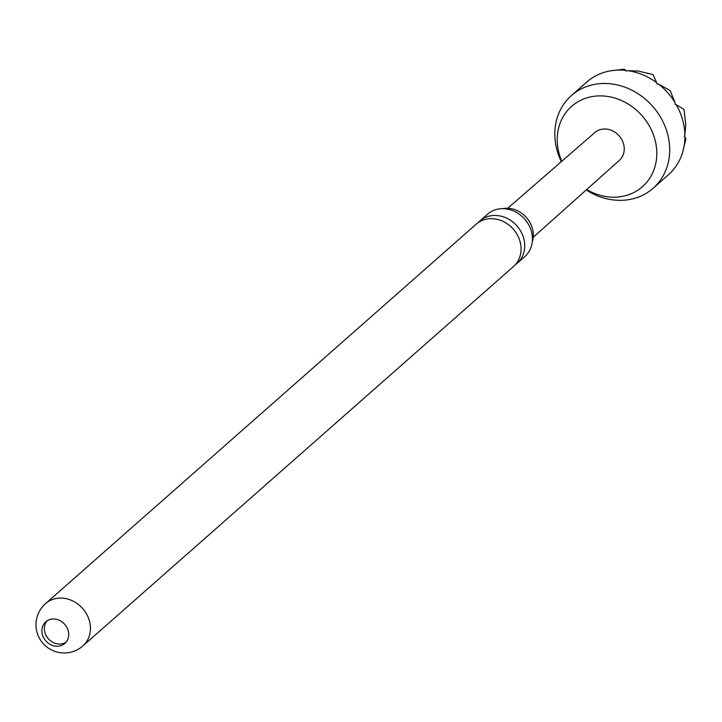 <?xml version="1.0" encoding="UTF-8"?>
<svg xmlns="http://www.w3.org/2000/svg" width="722" height="722" viewBox="0 0 722 722"><rect width="100%" height="100%" fill="white"/><g stroke="black" fill="none" stroke-linecap="round" stroke-linejoin="round"><path stroke-width="1.08" d="M515.228 264.821A28.212 24.584 -131.4 0 0 517.142 263.313A28.212 24.584 -131.4 0 0 524.723 245.489A28.212 24.584 -131.4 0 0 498.216 215.67A28.212 24.584 -131.4 0 0 479.841 220.977A28.212 24.584 -131.4 0 0 478.108 222.692M55.432 646.163A14.413 12.563 -131.4 0 0 64.818 643.455A14.413 12.563 -131.4 0 0 68.689 634.34A14.413 12.563 -131.4 0 0 55.143 619.106A14.413 12.563 -131.4 0 0 45.757 621.822A14.413 12.563 -131.4 0 0 41.885 630.929A14.413 12.563 -131.4 0 0 55.432 646.163M65.982 642.255A14.413 12.563 48.6 0 1 51.939 641.795A14.413 12.563 48.6 0 1 44.376 628.727A14.413 12.563 48.6 0 1 47.092 620.812M586.688 189.543A53.545 46.659 -131.4 0 0 607.536 196.79A53.545 46.659 -131.4 0 0 656.794 152.874A53.545 46.659 -131.4 0 0 606.48 96.288A53.545 46.659 -131.4 0 0 561.788 161.277M561.328 161.674A61.785 53.843 48.6 0 1 571.418 95.557A61.785 53.843 48.6 0 1 611.651 83.932A61.785 53.843 48.6 0 1 665.152 126.621A61.785 53.843 48.6 0 1 653.103 188.271A61.785 53.843 48.6 0 1 612.87 199.895A61.785 53.843 48.6 0 1 586.237 189.949M627.815 70.657L638.428 71.081L653.031 74.592L656.641 82.651A61.785 53.843 -131.4 0 0 627.815 70.657L626.218 71.099L625.92 70.413A61.785 53.843 -131.4 0 0 610.785 70.801A61.785 53.843 -131.4 0 0 597.265 75.088L595.379 76.054A61.785 53.843 -131.4 0 0 586.634 82.155L571.418 95.557M545.137 175.753L538.377 181.628M507.683 208.288L594.829 132.568A18.537 16.155 48.6 0 1 606.823 129.139A18.537 16.155 48.6 0 1 622.86 141.9A18.537 16.155 48.6 0 1 619.332 160.383L533.233 237.294M494.561 218.892A28.212 24.584 48.6 0 1 521.067 248.711A28.212 24.584 48.6 0 1 513.486 266.535L82.868 645.937A28.212 24.584 48.6 0 0 90.449 628.113A28.212 24.584 48.6 0 0 63.933 598.294A28.212 24.584 48.6 0 0 45.558 603.601L476.186 224.199A28.212 24.584 48.6 0 1 494.561 218.892M479.841 220.977L487.558 214.181A28.212 24.584 48.6 0 1 505.932 208.866A28.212 24.584 48.6 0 1 532.448 238.684A28.212 24.584 48.6 0 1 524.867 256.518L517.142 263.313M532.249 242.132A25.08 21.859 -131.4 0 0 509.759 208.459A25.08 21.859 -131.4 0 0 502.765 208.658M610.785 70.801L623.979 69.24L625.92 70.413M684.916 136.783L685.9 138.895L682.624 152.333A61.785 53.843 -131.4 0 0 684.916 136.783L684.266 136.395L684.898 134.87A61.785 53.843 -131.4 0 0 676.333 104.807L683.987 109.419L685.747 124.31L684.898 134.87M675.115 102.741A61.785 53.843 -131.4 0 0 658.545 84.095L670.115 90.539L675.115 102.741L675.088 104.347L676.333 104.807M682.624 152.333A61.785 53.843 -131.4 0 1 676.965 164.742L675.783 166.502A61.785 53.843 -131.4 0 1 668.31 174.868L653.103 188.271M658.545 84.095L656.948 83.932L656.641 82.651M45.558 603.601A28.212 28.212 0 0 0 60.648 652.76A28.212 28.212 0 0 0 82.868 645.937"/></g></svg>
